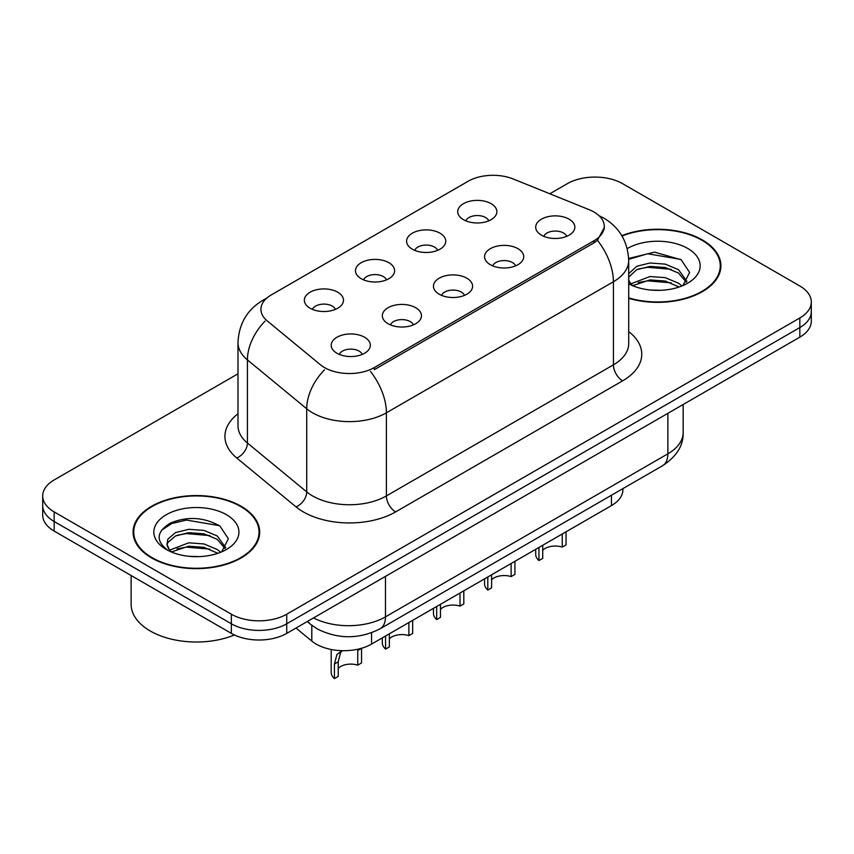 <?xml version="1.0" encoding="UTF-8"?>
<svg xmlns="http://www.w3.org/2000/svg" width="854" height="854" viewBox="0 0 854 854"><rect width="100%" height="100%" fill="white"/><g stroke="black" fill="none" stroke-linecap="round" stroke-linejoin="round"><path stroke-width="1.28" d="M412.322 249.176A19.578 11.305 180 0 1 408.447 245.984A19.578 11.305 180 0 1 414.927 231.936A19.578 11.305 180 0 1 440.013 233.195A19.578 11.305 180 0 1 443.899 245.984A19.578 11.305 180 0 1 412.322 249.176M437.632 250.35A11.742 6.779 0 0 0 434.472 247.052A11.742 6.779 0 0 0 422.901 245.333A11.742 6.779 0 0 0 414.713 250.35M361.199 278.692A19.578 11.305 180 0 1 357.314 275.5A19.578 11.305 180 0 1 363.804 261.452A19.578 11.305 180 0 1 388.89 262.712A19.578 11.305 180 0 1 392.776 275.5A19.578 11.305 180 0 1 361.199 278.692M386.499 279.866A11.742 6.779 0 0 0 383.35 276.568A11.742 6.779 0 0 0 371.778 274.849A11.742 6.779 0 0 0 363.59 279.866M310.077 308.209A19.578 11.305 180 0 1 306.191 305.017A19.578 11.305 180 0 1 312.671 290.968A19.578 11.305 180 0 1 337.757 292.228A19.578 11.305 180 0 1 341.643 305.017A19.578 11.305 180 0 1 310.077 308.209M335.376 309.383A11.742 6.779 0 0 0 332.227 306.084A11.742 6.779 0 0 0 320.656 304.366A11.742 6.779 0 0 0 312.457 309.383M463.455 219.659A19.578 11.305 180 0 1 459.569 216.468A19.578 11.305 180 0 1 466.049 202.419A19.578 11.305 180 0 1 491.135 203.679A19.578 11.305 180 0 1 495.021 216.468A19.578 11.305 180 0 1 463.455 219.659M488.755 220.834A11.742 6.779 0 0 0 485.606 217.535A11.742 6.779 0 0 0 474.034 215.816A11.742 6.779 0 0 0 465.836 220.834M490.303 264.687A19.578 11.305 180 0 1 486.428 261.484A19.578 11.305 180 0 1 492.907 247.436A19.578 11.305 180 0 1 517.994 248.695A19.578 11.305 180 0 1 521.879 261.484A19.578 11.305 180 0 1 490.303 264.687M515.613 265.85A11.742 6.779 0 0 0 512.453 262.552A11.742 6.779 0 0 0 500.882 260.833A11.742 6.779 0 0 0 492.694 265.85M439.18 294.203A19.578 11.305 180 0 1 435.294 291A19.578 11.305 180 0 1 441.785 276.952A19.578 11.305 180 0 1 466.871 278.212A19.578 11.305 180 0 1 470.757 291A19.578 11.305 180 0 1 439.18 294.203M464.48 295.377A11.742 6.779 0 0 0 461.331 292.068A11.742 6.779 0 0 0 449.759 290.349A11.742 6.779 0 0 0 441.571 295.377M388.058 323.719A19.578 11.305 180 0 1 384.172 320.517A19.578 11.305 180 0 1 390.652 306.469A19.578 11.305 180 0 1 415.738 307.739A19.578 11.305 180 0 1 419.624 320.517A19.578 11.305 180 0 1 388.058 323.719M413.357 324.894A11.742 6.779 0 0 0 410.208 321.584A11.742 6.779 0 0 0 398.637 319.866A11.742 6.779 0 0 0 390.438 324.894M336.924 353.236A19.578 11.305 180 0 1 333.049 350.033A19.578 11.305 180 0 1 339.529 335.996A19.578 11.305 180 0 1 364.615 337.255A19.578 11.305 180 0 1 368.501 350.033A19.578 11.305 180 0 1 336.924 353.236M362.235 354.41A11.742 6.779 0 0 0 359.075 351.101A11.742 6.779 0 0 0 347.503 349.382A11.742 6.779 0 0 0 339.316 354.41M541.436 235.17A19.578 11.305 180 0 1 537.55 231.968A19.578 11.305 180 0 1 544.03 217.919A19.578 11.305 180 0 1 569.116 219.179A19.578 11.305 180 0 1 573.002 231.968A19.578 11.305 180 0 1 541.436 235.17M566.736 236.334A11.742 6.779 0 0 0 563.587 233.035A11.742 6.779 0 0 0 552.015 231.317A11.742 6.779 0 0 0 543.817 236.334M589.239 209.71A35.238 20.347 180 0 1 593.946 211.984A35.238 20.347 180 0 1 604.269 226.374A35.238 20.347 180 0 1 593.946 240.764L374.308 367.572A35.238 20.347 180 0 1 320.528 364.85L267.313 320.976A35.238 20.347 180 0 1 260.94 309.308A35.238 20.347 180 0 1 271.262 294.929L468.12 181.272A35.238 20.347 180 0 1 513.243 178.988L589.239 209.71M622.929 488.605L622.929 489.588A39.156 22.61 180 0 1 611.464 505.579L371.554 644.087A39.156 22.61 180 0 1 311.795 641.066L295.986 628.042M628.704 298.313A63.303 36.541 0 0 0 720.915 265.807A63.303 36.541 0 0 0 702.383 239.963A63.303 36.541 0 0 0 621.829 235.661M241.138 506.262A63.303 36.541 0 0 0 172.156 498.341A63.303 36.541 0 0 0 133.085 532.095A63.303 36.541 0 0 0 151.617 557.94A63.303 36.541 0 0 0 220.599 565.86A63.303 36.541 0 0 0 259.68 532.095A63.303 36.541 0 0 0 241.138 506.262M133.736 535.394A63.303 36.541 0 0 0 133.512 536.365M604.354 227.442L597.448 240.337L594.032 242.824L374.394 369.633M237.988 373.806L54.165 479.937A39.156 22.61 0 0 0 42.7 495.918L42.7 515.101A39.156 22.61 0 0 0 54.165 531.092L231.359 633.39L231.359 623.794A39.156 22.61 0 0 0 286.731 623.794L799.835 327.552A39.156 22.61 0 0 0 811.3 311.571A39.156 22.61 0 0 1 799.835 327.552L286.731 623.794A39.156 22.61 0 0 1 231.359 623.794L54.165 521.495L231.359 623.794L231.359 614.207A39.156 22.61 0 0 0 286.731 614.207L799.835 317.966A39.156 22.61 0 0 0 811.3 301.985A39.156 22.61 0 0 0 799.835 285.994L622.641 183.695A39.156 22.61 0 0 0 567.269 183.695L549.827 193.773M42.7 505.515A39.156 22.61 0 0 0 54.165 521.495A39.156 22.61 0 0 1 42.7 505.515M42.7 495.918A39.156 22.61 0 0 0 54.165 511.909L231.359 614.207M259.242 536.365A63.303 36.541 0 0 0 259.029 535.394M720.488 270.067A63.303 36.541 0 0 0 720.264 269.095M231.359 633.39A39.156 22.61 0 0 0 286.731 633.39L799.835 337.149A39.156 22.61 0 0 0 811.3 321.157L811.3 301.985M566.053 531.796L566.053 544.884L562.252 547.072L562.252 533.985M538.938 547.446L538.938 560.544A19.578 11.305 180 0 1 535.704 554.321L535.704 549.314M562.252 547.072A14.358 8.284 0 0 0 542.728 550.286M542.728 545.258L542.728 558.345L538.938 560.544M514.93 561.313L514.93 574.4L511.13 576.599L511.13 563.501M487.805 576.973L487.805 590.061A19.578 11.305 180 0 1 484.57 583.837L484.57 578.831M511.13 576.599A14.358 8.284 0 0 0 491.605 579.802M491.605 574.774L491.605 587.872L487.805 590.061M463.807 590.829L463.807 603.917L460.007 606.116L460.007 593.018M436.682 606.489L436.682 619.577A19.578 11.305 180 0 1 433.448 613.353L433.448 608.358M460.007 606.116A14.358 8.284 0 0 0 440.483 609.329M440.483 604.29L440.483 617.389L436.682 619.577M412.674 620.346L412.674 633.433L408.885 635.632L408.885 622.534M385.56 636.006L385.56 649.093A19.578 11.305 180 0 1 382.325 642.87L382.325 637.874M408.885 635.632A14.358 8.284 0 0 0 389.349 638.845M389.349 633.807L389.349 646.905L385.56 649.093M331.192 649.488L331.192 672.386A19.578 11.305 180 0 0 334.426 678.61L334.426 663.996L336.924 654.516L342.187 650.684M361.552 648.335L361.552 662.95L357.751 665.149L357.751 650.534L361.552 648.335M342.358 650.695L340.618 652.381L338.227 661.807L338.227 676.421L334.426 678.61M357.751 665.149A14.358 8.284 0 0 0 338.227 668.362M628.704 297.886A62.641 36.167 0 0 0 720.264 265.807A62.641 36.167 0 0 0 701.913 240.23A62.641 36.167 0 0 0 622.043 236.035M650.492 290.029L660.441 290.317M630.978 283.784L649.979 276.536L665.255 277.657L678.482 283.197L681.93 285.973M632.729 285.61L649.979 279.92L665.255 281.041L679.101 287.008M628.704 279.845A29.506 17.037 0 0 0 632.995 285.844M628.704 273.686L636.764 266.277L649.979 263L665.255 264.132L678.482 269.661L686.958 281.372M628.704 277.07L636.764 269.661L649.979 266.384L665.255 267.515L678.482 273.045L686.285 282.247M628.704 283.827A42.551 24.574 0 0 0 687.716 283.176A42.551 24.574 0 0 0 687.716 248.429A42.551 24.574 0 0 0 627.231 248.61M682.944 285.556L689.605 272.458L681.172 259.755L654.538 252.143L628.672 258.474M631.287 285.097L628.704 282.151M628.693 259.306L647.663 253.766L680.595 259.37M638.28 268.999L647.663 267.302L671.18 269.32M638.28 282.535L647.663 280.838L671.18 282.855M152.087 557.673A62.641 36.167 0 0 0 220.353 565.519A62.641 36.167 0 0 0 259.029 532.095A62.641 36.167 0 0 0 240.679 506.529A62.641 36.167 0 0 0 172.401 498.683A62.641 36.167 0 0 0 133.736 532.095A62.641 36.167 0 0 0 152.087 557.673M131.121 575.521L131.121 604.344A65.256 37.672 0 0 0 150.24 630.989A65.256 37.672 0 0 0 234.402 634.97M189.257 556.317L199.195 556.616M169.743 550.072L188.745 542.824L204.021 543.955L217.236 549.496L220.695 552.26M171.494 551.897L188.745 546.208L204.021 547.339L217.866 553.307M170.042 551.396L166.989 544.244A29.506 17.037 0 0 0 171.75 552.132M166.989 544.244L167.886 539.087L175.518 532.576L188.745 529.299L204.021 530.419L217.236 535.96L225.712 547.67M167.064 544.66L167.886 542.471L175.518 535.96L188.745 532.682L204.021 533.803L217.236 539.344L225.05 548.546M221.698 551.844L228.37 538.757L219.937 526.053C203.764 517.044 187.207 516.083 170.277 523.171C156.389 531.743 155.513 540.763 167.651 550.211L167.8 550.307M226.47 514.727A42.551 24.574 0 0 0 166.284 514.727A42.551 24.574 0 0 0 166.284 549.474A42.551 24.574 0 0 0 226.47 549.474A42.551 24.574 0 0 0 226.47 514.727M161.438 530.313L171.707 523.545L186.418 520.065L219.361 525.658M177.045 535.298L186.418 533.601L209.935 535.607M177.045 548.834L186.418 547.126L209.935 549.143M374.308 367.572L374.308 369.686M593.946 240.764L593.946 242.878M611.464 495.224L611.464 505.579M311.795 625.309L311.795 641.066M371.554 632.782L371.554 644.087M628.704 331.587A65.256 37.672 180 0 1 622.641 380.841L395.626 511.909A13.056 7.537 60 0 1 386.392 495.918L613.418 364.85A52.201 30.136 0 0 0 628.704 343.543L628.704 260.417A52.201 30.136 180 0 1 613.418 281.735A45.678 26.378 -120 0 0 597.448 240.337M395.626 511.909A65.256 37.672 180 0 1 303.341 511.909A65.256 37.672 180 0 1 296.028 506.87L236.739 457.99A65.256 37.672 180 0 1 237.988 413.774M312.564 495.918A52.201 30.136 0 0 0 386.392 495.918L386.392 412.802A52.201 30.136 180 0 1 312.564 412.802A52.201 30.136 180 0 1 306.714 408.778L247.425 359.897A52.201 30.136 180 0 1 237.988 342.603L237.988 425.719A52.201 30.136 0 0 0 247.425 443.012L306.714 491.893A52.201 30.136 0 0 0 312.564 495.918M370.433 371.415A45.678 26.378 60 0 1 386.392 412.802L613.418 281.735L613.418 364.85A13.056 7.537 60 0 0 622.641 380.841M265.754 299.049A45.678 26.378 -120 0 0 262.733 300.384C247.116 309.756 238.874 323.837 237.988 342.603M265.039 321.136A45.678 30.552 129.5 0 0 247.425 359.897L247.425 443.012A13.056 8.732 -50.5 0 1 236.739 457.99M324.509 369.825A45.678 30.552 129.5 0 0 306.714 408.778L306.714 491.893A13.056 8.732 -50.5 0 1 296.028 506.87M286.731 614.207L286.731 633.39M799.835 317.966L799.835 337.149M54.165 511.909L54.165 531.092M313.535 617.912A52.201 30.136 0 0 0 385.474 616.866L667.86 453.826A52.201 30.136 0 0 0 683.157 432.519C683.542 445.478 676.635 456.559 662.458 465.782L380.062 628.822A26.1 15.073 60 0 0 385.474 616.866L385.474 576.375M667.86 413.336L667.86 453.826A26.1 15.073 60 0 1 662.458 465.782M307.878 621.178A26.1 17.454 129.5 0 0 310.568 624.338L307.205 621.563M334.426 663.996L338.227 661.807M604.269 226.374L604.269 228.915M628.704 260.417C627.818 241.65 619.577 227.58 603.959 218.197L599.006 215.678M266.939 297.95L262.733 300.384M380.062 628.822C359.064 639.368 338.056 639.368 317.047 628.822L310.568 624.338M683.157 432.519L683.157 404.508M720.264 271.038L720.264 265.807M259.029 537.337L259.029 532.095M133.736 537.337L133.736 532.095"/></g></svg>
